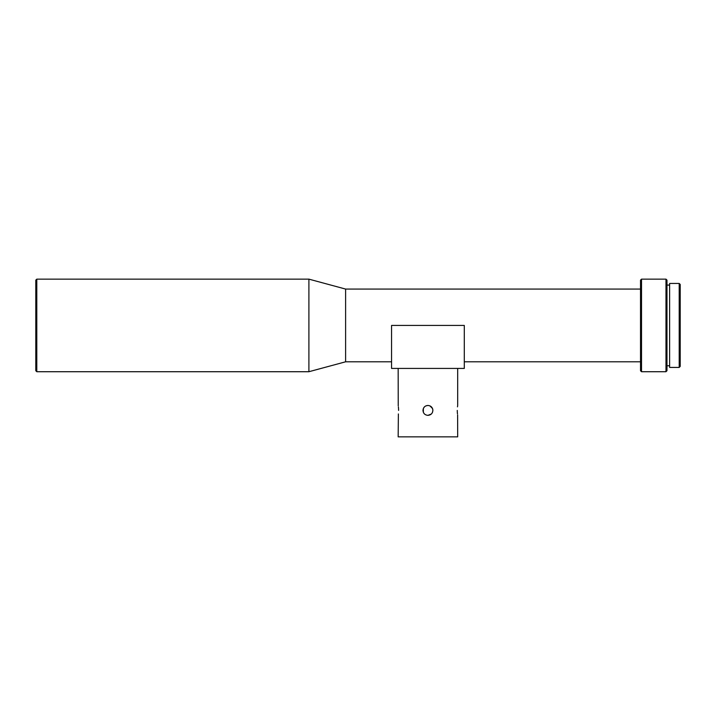 <?xml version="1.0" encoding="UTF-8"?>
<svg xmlns="http://www.w3.org/2000/svg" width="716" height="716" viewBox="0 0 716 716"><rect width="100%" height="100%" fill="white"/><g stroke="black" fill="none" stroke-linecap="round" stroke-linejoin="round"><path stroke-width="1.07" d="M398.373 413.938L398.168 436.858L457.685 436.858L457.614 414.931M398.588 410.402C398.132 416.801 398.132 416.801 398.588 410.402C398.132 404.003 398.132 404.003 398.588 410.402L398.526 408.505M457.273 410.402C457.721 416.801 457.721 416.801 457.273 410.402C457.721 404.003 457.721 404.003 457.273 410.402L457.327 412.309M457.479 413.884L457.336 412.425M431.274 414.063L427.926 415.361C424.91 415.065 423.254 413.418 422.968 410.402C423.263 413.418 424.91 415.065 427.926 415.361C430.942 415.074 432.598 413.418 432.885 410.402L432.509 412.309M423.344 408.505L423.362 412.335M426.029 405.82L427.926 405.444C424.919 405.739 423.263 407.395 422.968 410.402M457.479 406.867L457.622 405.82M431.444 406.912L432.509 408.496L429.904 405.856M432.598 408.729L432.858 409.892M432.75 409.257L432.885 410.402C432.598 407.395 430.942 405.739 427.926 405.444M679.207 367.424L680.2 366.431L680.2 284.431L679.207 283.447L669.621 283.447L669.621 367.424L679.207 367.424L679.207 283.447M665.978 279.142L665.978 371.72L666.972 370.727L666.972 280.135L665.978 279.142L641.518 279.142L641.518 371.72L640.525 370.727L640.525 280.135L641.518 279.142M391.562 361.804L345.604 361.804L345.604 289.067L308.9 279.142L36.793 279.142L36.793 371.72L35.8 370.727L35.8 280.135L36.793 279.142M345.604 361.804L308.9 371.72L308.9 279.142M464.299 368.418L464.299 325.431L391.562 325.431L391.562 368.418L464.299 368.418M423.353 408.496L424.373 406.948M398.168 368.418L398.239 405.874M398.382 406.921L398.517 408.389M457.685 405.444L457.685 368.418M669.621 285.093L666.972 285.093M640.525 289.067L345.604 289.067M640.525 361.804L464.299 361.804M308.9 371.72L36.793 371.72M665.978 371.72L641.518 371.72M669.621 365.769L666.972 365.769"/></g></svg>
